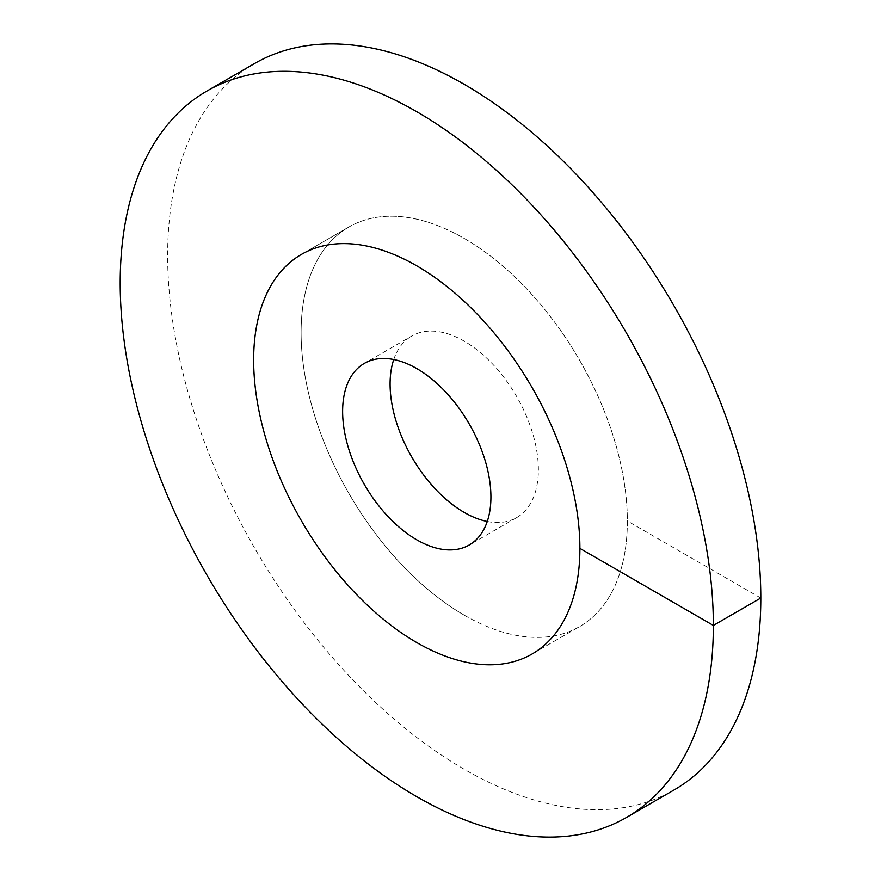 <?xml version="1.0" encoding="UTF-8"?>
<svg xmlns="http://www.w3.org/2000/svg" width="881" height="881" viewBox="0 0 881 881"><rect width="100%" height="100%" fill="white"/><g stroke="black" fill="none" stroke-linecap="round" stroke-linejoin="round"><path stroke-width="0.66" stroke-dasharray="4.41 3.3" d="M464.232 615.158A230.69 133.185 -120 0 0 579.577 626.589A230.69 133.185 -120 0 0 614.938 441.733A230.69 133.185 -120 0 0 464.232 238.443A230.69 133.185 60 0 0 348.887 227.012A230.69 133.185 -120 0 0 301.104 332.622A230.69 133.185 60 0 0 401.802 564.776A230.69 133.185 60 0 0 579.577 626.589L532.113 653.988L579.577 626.589A230.69 133.185 60 0 0 627.349 520.979A230.69 133.185 -120 0 0 526.651 288.825A230.69 133.185 -120 0 0 348.887 227.012L301.423 254.411L348.887 227.012A230.69 133.185 60 0 0 313.526 411.879A230.69 133.185 60 0 0 464.232 615.158M487.248 521.475A104.861 60.536 -120 0 0 516.651 517.61A104.861 60.536 -120 0 0 532.73 433.584A104.861 60.536 -120 0 0 464.232 341.178A104.861 60.536 60 0 0 411.801 335.991L364.349 363.39M393.752 359.525A104.861 60.536 60 0 1 411.801 335.991M254.51 63.553A419.433 242.165 -120 0 0 167.643 255.567A419.433 242.165 60 0 0 350.726 677.676A419.433 242.165 60 0 0 673.943 790.048M760.81 598.034L627.349 520.979M516.651 517.61L469.199 545.009"/><path stroke-width="1.32" d="M416.768 642.557A230.69 133.185 -120 0 0 532.113 653.988A230.69 133.185 -120 0 0 567.474 469.121A230.69 133.185 -120 0 0 416.768 265.842A230.69 133.185 60 0 0 301.423 254.411A230.69 133.185 -120 0 0 253.651 360.021A230.69 133.185 60 0 0 354.349 592.175A230.69 133.185 60 0 0 532.113 653.988A230.69 133.185 60 0 0 579.896 548.378A230.69 133.185 -120 0 0 479.198 316.224A230.69 133.185 -120 0 0 301.423 254.411A230.69 133.185 60 0 0 266.062 439.267A230.69 133.185 60 0 0 416.768 642.557M416.768 539.822A104.861 60.536 60 0 1 348.27 447.416A104.861 60.536 60 0 1 364.349 363.39A104.861 60.536 60 0 1 416.768 368.577A104.861 60.536 -120 0 1 485.277 460.983A104.861 60.536 -120 0 1 469.199 545.009A104.861 60.536 -120 0 1 416.768 539.822M393.752 359.525A104.861 60.536 60 0 0 464.232 512.423A104.861 60.536 -120 0 0 487.248 521.475M579.896 548.378L713.357 625.433A419.433 242.165 -120 0 0 530.274 203.324A419.433 242.165 -120 0 0 207.057 90.952A419.433 242.165 -120 0 0 120.19 282.966A419.433 242.165 60 0 0 303.273 705.075A419.433 242.165 60 0 0 626.49 817.447A419.433 242.165 60 0 0 713.357 625.433L760.81 598.034A419.433 242.165 -120 0 0 577.727 175.925A419.433 242.165 -120 0 0 254.51 63.553L207.057 90.952M760.81 598.034A419.433 242.165 60 0 1 673.943 790.048L626.49 817.447"/></g></svg>
